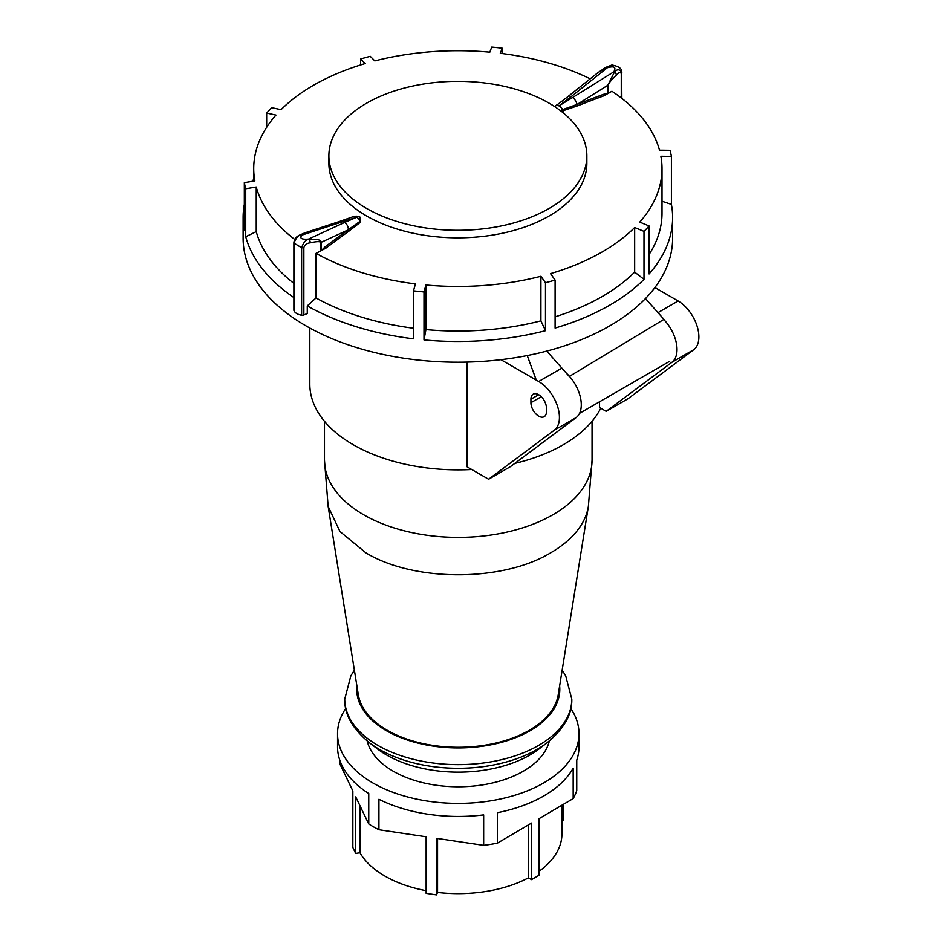 <?xml version="1.0" encoding="UTF-8"?>
<svg xmlns="http://www.w3.org/2000/svg" width="942" height="942" viewBox="0 0 942 942"><rect width="100%" height="100%" fill="white"/><g stroke="black" fill="none" stroke-linecap="round" stroke-linejoin="round"><path stroke-width="1.41" d="M560.243 110.508L577.316 104.315A1961.009 1235.716 -55 0 1 603.563 94.318A1.072 0.612 -110.4 0 0 604.163 95.695L604.163 95.695A1959.949 1235.044 125 0 0 577.929 105.692L561.314 111.333M348.823 231.214A1.072 0.589 53.9 0 1 348.811 231.214A1959.949 1080.898 117.9 0 0 325.85 248.182L324.99 246.945A1961.009 1081.475 -62.1 0 1 347.975 229.966L359.868 221.417A5.864 3.756 -111.5 0 0 356.794 217.225L344.537 222.477A5.864 3.968 65.2 0 1 348.281 228.635A5.864 3.968 65.2 0 1 348.269 229.766A1.072 0.589 53.8 0 0 349.117 230.99L348.823 231.214A1.072 0.589 53.9 0 1 347.975 229.966L321.293 242.271L320.963 241.234C319.362 239.445 315.405 238.856 309.106 239.468C306.091 239.374 303.595 242.129 301.628 247.734L301.628 315.205A2.661 1.543 0 0 0 303.866 314.969L307.28 313.556L307.28 305.903L316.029 297.955A204.143 117.856 0 0 0 413.503 328.228M577.576 105.822A1.072 0.601 -111.2 0 1 576.963 104.468A5.864 2.543 -122 0 0 576.622 103.09A5.864 2.543 -122 0 0 572.654 97.497L558.947 105.893A5.864 2.814 -125.5 0 0 556.145 105.528A5.864 2.814 -125.5 0 0 556.133 105.528A5.864 2.814 -125.5 0 0 555.874 105.787L554.932 106.776M621.261 73.594A2.661 1.543 180 0 0 621.838 72.64L621.838 72.64A2.661 1.543 180 0 0 621.791 72.322C619.553 69.025 617.069 68.99 614.349 72.24L607.802 85.298A2.661 1.543 0 0 0 608.191 85.074C608.591 83.296 611.346 79.94 616.457 75.019C618.776 72.322 620.378 71.851 621.261 73.594L621.261 97.944M616.457 75.019A2.661 1.425 46.7 0 0 614.349 72.24A5.864 2.543 -122 0 0 613.819 71.828L572.654 97.497M344.537 222.477L308.505 239.091A5.864 3.968 65.2 0 1 309.106 239.468A2.661 1.507 -103.8 0 1 310.118 242.859C316.453 241.376 320.033 241.258 320.881 242.483A2.661 1.543 0 0 0 321.293 242.271L321.293 250.607A1959.937 1080.886 -62.1 0 1 321.399 250.525L325.85 248.182M502.227 53.553L502.227 48.219A214.741 123.979 0 0 0 500.685 48.03A214.741 123.979 0 0 0 491.748 47.1A1959.937 291.631 96.1 0 0 489.816 52.187A204.143 117.856 0 0 0 374.822 60.924A1959.937 688.943 74.6 0 0 370.265 56.332A214.741 123.979 0 0 0 360.645 58.981A1959.937 688.943 74.6 0 1 365.202 63.573A204.143 117.856 0 0 0 281.069 109.672A1959.937 1406.359 43.2 0 0 271.755 107.682A214.741 123.979 0 0 0 266.668 113.087A1959.937 1406.359 43.2 0 1 275.982 115.077A204.143 117.856 0 0 0 253.728 168.594A204.143 117.856 0 0 0 254.846 180.923A1959.937 1586.599 -12.8 0 0 244.343 182.654L244.343 230.637A214.741 123.979 180 0 1 243.13 217.508L243.13 238.22A214.741 123.979 0 0 0 415.057 359.714A214.741 123.979 0 0 0 672.612 238.22L672.612 217.508A214.741 123.979 180 0 1 649.073 273.945L649.073 225.962A1959.937 1406.359 -136.8 0 0 639.748 222.112A204.143 117.856 0 0 0 662.002 168.594A204.143 117.856 0 0 0 660.884 156.266A1959.937 1586.599 167.2 0 1 671.399 156.396A214.741 123.979 0 0 0 670.009 150.296A1959.937 1586.599 167.2 0 0 659.494 150.167A204.143 117.856 0 0 0 611.911 91.256A1959.607 999.285 -65.2 0 0 608.191 93.446L607.802 93.635A1959.937 1235.044 -55 0 0 607.672 93.67L604.163 95.695M671.399 156.396L671.399 204.39A214.741 123.979 180 0 1 672.612 217.508M555.097 316.818A204.143 117.856 0 0 0 634.661 272.108L643.987 279.362L643.987 231.367A214.741 123.979 0 0 0 649.073 225.962M643.987 279.362A214.741 123.979 180 0 1 555.097 328.052L555.097 280.068A1959.937 688.943 -105.4 0 0 550.528 273.616A204.143 117.856 0 0 0 634.661 227.517A1959.937 1406.359 -136.8 0 1 643.987 231.367M545.477 330.701A214.741 123.979 180 0 1 423.994 339.932L423.994 291.949A1959.937 291.631 -83.9 0 1 425.925 285.002A204.143 117.856 0 0 0 540.908 276.265L540.908 320.857L545.477 330.701L545.477 282.718A214.741 123.979 0 0 0 555.097 280.068M320.881 242.483L320.881 250.855A1959.607 1300.184 128.8 0 0 316.029 253.363A204.143 117.856 180 0 0 415.446 283.883A1959.937 291.631 -83.9 0 0 413.503 290.831A214.741 123.979 0 0 0 415.057 291.019A214.741 123.979 0 0 0 423.994 291.949M554.449 106.458L558.971 103.49M502.227 48.219A1959.937 291.631 96.1 0 0 500.296 53.305A204.143 117.856 180 0 1 590.175 78.834M244.343 182.654A214.741 123.979 0 0 0 245.732 188.753A1959.937 1586.599 -12.8 0 1 256.248 187.022A204.143 117.856 0 0 0 294.787 239.492M352.202 217.049L353.344 216.613M357.583 216.319L360.185 217.19L360.586 222.1L349.117 230.99M545.477 282.718A1959.937 688.943 -105.4 0 0 540.908 276.265M328.888 155.819L328.888 163.355A128.983 74.465 0 0 0 408.51 232.156A128.983 74.465 0 0 0 549.08 216.012A128.983 74.465 0 0 0 586.854 163.355L586.854 155.819A128.983 74.465 0 0 0 507.232 87.017A128.983 74.465 0 0 0 366.662 103.161A128.983 74.465 0 0 0 328.888 155.819A128.983 74.465 0 0 0 408.51 224.62A128.983 74.465 0 0 0 549.08 208.476A128.983 74.465 0 0 0 586.854 155.819M293.892 297.566A214.741 123.979 180 0 1 245.732 236.736L256.248 231.614A204.143 117.856 0 0 0 293.892 283.389M413.503 290.831L413.503 338.814A214.741 123.979 180 0 1 307.28 305.903M245.732 236.736L245.732 188.753M243.13 217.508A214.741 123.979 180 0 1 244.343 204.39M252.491 181.311A214.741 123.979 180 0 1 253.728 179.039M266.668 127.3L266.668 113.087M360.645 64.963L360.645 58.981M256.248 231.614L256.248 187.022M423.994 339.932L425.925 329.594A204.143 117.856 0 0 0 540.908 320.857M425.925 285.002L425.925 329.594M316.029 297.955L316.029 253.363M634.661 272.108L634.661 227.517M662.002 201.235L671.399 204.39M649.073 254.481A204.143 117.856 0 0 0 662.002 213.186L662.002 168.594M308.505 239.091C301.522 239.621 299.332 238.291 301.923 235.088A5.864 3.485 -108.1 0 0 301.393 234.782A2.661 1.931 -116.7 0 0 300.18 234.829A2.661 1.931 -116.7 0 0 300.157 234.841C296.318 236.442 294.234 239.068 293.892 242.742L293.892 242.742A2.661 1.543 180 0 1 293.998 242.306M360.586 222.1A1.072 0.636 50.1 0 1 359.868 221.417L360.009 217.567C358.914 216.201 356.782 215.848 353.591 216.519A5.864 3.721 68.9 0 1 353.591 216.519L340.674 221.087A5.864 3.485 71.9 0 1 340.674 221.087A5.864 3.485 71.9 0 1 343.076 221.605L356.794 217.225M293.951 309.906A2.661 1.543 0 0 0 293.892 310.224A2.661 1.543 0 0 0 293.951 310.542L293.951 243.06C296.188 237.62 298.661 234.852 301.393 234.782L304.973 232.804L340.663 221.087M293.892 310.224L293.892 242.742A2.661 1.543 180 0 0 293.951 243.06L301.628 247.734A2.661 1.543 180 0 0 303.866 247.499C304.984 244.649 307.068 243.107 310.118 242.859M293.951 310.542A10.656 6.158 0 0 0 301.628 315.205M321.399 250.525L324.99 246.945M353.591 216.519A5.864 3.721 68.9 0 1 356.288 216.919M607.802 93.635L607.802 85.298L577.316 104.315A1.072 0.601 -111.3 0 0 577.929 105.692M559.454 106.199A5.864 2.779 -125 0 1 563.01 110.12L563.481 110.932M603.563 94.318L607.672 93.67M621.791 72.322L621.626 71.203C621.437 68.236 618.188 66.175 611.853 65.033L606.636 67.541A5.864 3.026 -128.6 0 1 607.225 67.812C614.208 65.775 616.409 67.106 613.819 71.828M558.947 105.893L571.205 96.614A5.864 3.026 -128.6 0 0 568.132 96.449A5.864 3.026 -128.6 0 0 568.132 96.461L555.356 106.199M568.132 96.449L597.746 72.781L606.636 67.541A2.661 1.001 59.8 0 0 605.836 67.377A2.661 1.001 59.8 0 1 605.836 67.377L597.934 72.652M546.749 351.083L569.274 376.47L663.945 319.362L645.47 298.555M527.226 355.558L536.269 380.097M563.681 804.174L563.681 820.07L561.938 820.352M539.024 871.326A103.667 59.852 0 0 0 561.938 833.8L561.938 805.198M573.172 798.592L539.024 818.68L539.024 875.248L531.559 879.64L531.559 823.072L497.4 843.149L497.4 812.687A120.729 69.696 180 0 0 573.172 768.13L573.172 798.592A120.729 69.696 0 0 0 576.74 790.621L576.74 760.159A120.729 69.696 180 0 0 578.989 746.759L578.989 733.7A120.729 69.696 180 0 1 428.104 801.183A120.729 69.696 180 0 1 337.542 733.7A120.729 69.696 180 0 1 345.738 708.455M426.137 890.696A103.667 59.852 0 0 1 359.938 852.757L355.699 853.44L355.699 796.873L368.758 823.991A120.729 69.696 0 0 0 378.931 829.749L426.137 836.79L426.137 893.357L436.452 894.9L437.559 892.439A103.667 59.852 0 0 0 528.415 877.862L531.559 879.64M355.699 853.44L352.85 847.517L352.85 790.939L339.791 763.821L339.791 760.159M368.758 823.991L368.758 793.529A120.729 69.696 180 0 1 337.542 746.759L337.542 733.7M378.931 829.749L378.931 799.287A120.729 69.696 180 0 0 428.104 814.241A120.729 69.696 180 0 0 483.658 814.901L483.658 845.363A120.729 69.696 0 0 0 497.4 843.149M549.339 740.989A91.939 53.082 180 0 1 487.52 784.027A91.939 53.082 180 0 1 393.25 771.239A91.939 53.082 180 0 1 367.192 740.989M570.793 708.455A120.729 69.696 180 0 1 578.989 733.7M436.452 894.9L436.452 838.321L483.658 845.363M359.938 852.757L359.938 805.681M437.559 892.439L437.559 838.486M528.415 824.909L528.415 877.862M386.656 755.025A101.265 58.463 180 0 1 377.306 748.808L369.288 742.637A111.309 64.268 180 0 0 379.555 749.479A111.309 64.268 180 0 0 547.243 742.637L539.224 748.808A101.265 58.463 180 0 1 386.656 755.025M592.047 421.286L592.047 460.143L588.373 506.431L558.229 694.643A100.382 57.957 180 0 1 492.372 743.827A100.382 57.957 180 0 1 387.28 730.297A100.382 57.957 180 0 1 358.301 694.643L328.157 506.431L339.98 531.524L365.873 552.824C413.974 582.062 502.557 582.062 550.658 552.824C561.385 546.607 570.004 539.53 576.492 531.594C583.251 523.257 587.266 514.509 588.526 505.336M600.749 408.192A148.436 85.698 180 0 1 514.744 463.405M471.754 469.505A148.436 85.698 180 0 1 309.824 384.159L309.824 328.028M566.389 373.22A29.32 16.921 60 0 1 576.174 417.565L510.505 466.584L488.604 479.231L466.997 466.761L466.997 362.093M546.454 408.18L546.454 411.654A10.974 6.335 60 0 1 544.182 416.682A10.974 6.335 60 0 1 535.715 413.738A10.974 6.335 60 0 1 530.923 402.693L530.923 399.208A10.974 6.335 60 0 1 533.207 394.18A10.974 6.335 60 0 1 541.662 397.124A10.974 6.335 60 0 1 546.454 408.18M500.908 359.691L538.694 381.498A29.32 16.921 60 0 1 557.558 406.426A29.32 16.921 60 0 1 554.308 430.188L488.604 479.231M654.878 287.557L678.134 300.993A29.32 16.921 60 0 1 698.87 336.895A29.32 16.921 60 0 1 693.759 349.682L628.043 398.725L606.189 411.336L599.548 407.509L599.548 401.775M606.189 411.336L671.905 362.293A29.32 16.921 -120 0 0 677.004 349.517A29.32 16.921 -120 0 0 663.721 319.491M301.923 235.088L343.076 221.605M303.866 314.969L303.866 247.499M608.191 93.446L608.191 85.074M571.205 96.614L607.225 67.812M547.243 742.637C564.058 728.755 572.241 714.236 571.794 699.105A113.523 65.54 180 0 1 501.709 759.652A113.523 65.54 180 0 1 377.989 745.452A113.523 65.54 180 0 1 344.737 699.105C344.289 714.236 352.473 728.755 369.288 742.637M559.63 685.894A101.536 58.616 180 0 1 499.837 742.791A101.536 58.616 180 0 1 386.467 730.757A101.536 58.616 180 0 1 356.9 685.894M592.047 460.143A133.788 77.244 180 0 1 552.86 514.768A133.788 77.244 180 0 1 363.671 514.768A133.788 77.244 180 0 1 324.484 460.143L328.157 506.431M541.273 396.723L530.923 402.693M530.923 399.208L538.694 394.733M538.694 381.498L560.549 368.875M576.174 417.565L554.308 430.188M693.759 349.682L671.905 362.293M657.975 312.638L678.134 300.993M253.728 168.594L253.728 181.1M300.18 234.829L304.973 232.804M621.626 71.203L621.838 98.392M605.836 67.377L611.829 65.057M669.727 361.257L579.577 413.314M354.38 670.151L350.86 675.814L344.737 699.105M571.794 699.105L565.695 675.838L562.15 670.151M324.484 421.286L324.484 460.143"/></g></svg>
